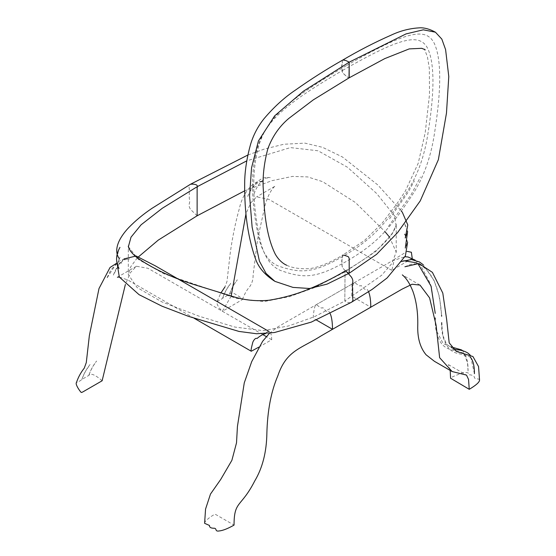 <?xml version="1.0" encoding="UTF-8"?>
<svg xmlns="http://www.w3.org/2000/svg" width="556" height="556" viewBox="0 0 556 556"><rect width="100%" height="100%" fill="white"/><g stroke="black" fill="none" stroke-linecap="round" stroke-linejoin="round"><path stroke-width="0.42" stroke-dasharray="2.78 2.08" d="M197.13 215.784L190.562 209.466C187.129 204.115 191.042 203.044 189.297 198.645L189.297 188.512C188.686 186.482 189.109 185.044 190.562 184.203C189.109 185.044 188.686 186.482 189.297 188.512L189.297 198.645C191.042 203.044 187.129 204.115 190.562 209.466L197.13 215.784M244.536 190.903L271.835 180.7L292.435 176.412L307.732 176.919L322.619 181.652L355.409 202.516L384.905 231.553M389.45 237.044L396.226 252.16L391.632 263.78L381.784 275.15L344.81 301.046C347.729 302.728 349.912 303.152 351.371 302.311C349.912 303.152 347.729 302.728 344.81 301.046L345.067 271.029L344.81 301.046L314.328 316.767L288.745 325.906L263.183 330.667L234.903 327.067L199.465 316.336L161.747 301.839L137.054 287.48L128.304 274.553L128.304 246.523M137.29 257.852L130.549 267.068L128.304 274.553M128.38 246.704L138.423 259.492L163.888 273.76L236.258 298.357L264.072 301.574L289.308 296.695L314.633 287.577L344.81 271.995L375.738 251.479L392.07 234.083L396.067 225.263L394.538 215.818L376.683 193.537L347.493 167.259L318.088 150.787L290.413 147.597L246.801 160.837M346.735 65.393C406.214 31.379 425.813 26.778 434.25 43.292C441.54 59.082 441.54 89.606 434.25 134.872C430.601 158.029 423.311 178.024 412.371 194.871C389.353 229.538 377.044 243.354 346.735 261.188C316.42 278.354 304.111 278.751 281.093 270.661C270.16 266.449 262.863 254.87 259.221 235.925C251.924 199.083 251.924 168.551 259.221 144.345C267.651 118.094 287.25 100.066 346.735 65.393M343.219 60.055L342.287 60.312C342.392 62.752 341.704 64.753 342.065 67.38C341.683 68.93 342.065 70.925 343.219 73.357C347.069 76.881 349.001 78.396 349.022 77.896L349.189 76.943M349.189 273.253C339.612 267.499 342.725 265.115 342.065 262.508C341.704 259.881 342.392 257.873 342.287 255.433C343.344 254.384 349.717 257.233 348.918 257.206C349.356 257.261 349.126 257.456 349.189 273.253C340.779 268.305 341.718 265.024 342.378 263.356C341.46 261.487 341.46 260.152 342.378 259.346L342.287 255.433C329.187 263.092 318.268 267.492 309.539 268.638C300.087 269.132 292.456 267.999 286.66 265.24M349.189 62.175L345.408 60.395M342.308 60.298L342.378 64.218C341.46 65.024 341.46 66.359 342.378 68.228L342.399 72.217C344.268 75.143 350.092 79.008 349.015 77.896L349.043 77.882M479.543 380.047C479.418 378.163 473.719 379.505 474.47 377.093C473.761 375.647 471.898 374.869 468.889 374.765C469.201 372.749 467.158 372.089 462.752 372.798C453.759 376.141 449.7 377.955 450.568 378.24M330.229 313.695C329.131 311.277 328.026 310.554 326.928 311.527C325.607 310.818 324.273 309.525 322.932 307.656C320.673 309.08 318.449 305.598 316.232 304.709C314.675 303.715 312.979 316.197 313.362 316.976C312.813 317.775 313.834 318.796 316.433 320.027M204.608 523.307C204.351 522.209 206.318 520.068 210.488 516.892L214.484 514.376C214.567 513.939 215.791 514.453 218.154 515.919L234.048 525.1M368.593 291.768C367.467 289.196 366.341 288.411 365.216 289.426C363.895 288.71 362.561 287.417 361.219 285.548C358.961 286.972 356.737 283.497 354.519 282.601C353.442 282.928 352.567 285.701 351.899 290.906L351.719 295.618C351.385 295.917 352.441 296.716 354.895 298.03L370.789 307.204M342.725 70.334C400.445 37.328 419.46 32.728 427.64 48.337C434.716 63.266 434.716 92.296 427.64 135.421C424.103 157.48 417.028 176.579 406.415 192.717C384.078 225.945 372.138 239.219 342.725 256.511C313.32 273.184 301.373 273.691 279.042 266.255C268.43 262.376 261.348 251.444 257.81 233.471C250.735 198.52 250.735 169.49 257.81 146.388C265.997 121.333 285.013 103.972 342.725 70.334M412.225 258.359L391.834 270.362L394.392 259.242L407.221 251.375M391.834 270.362L268.722 199.277L256.559 196.88L250.791 202.87L246.002 213.615M231.164 296.133L222.275 311.416C218.001 306.898 216.298 303.534 217.174 301.31C219.266 300.581 221.079 299.552 222.602 298.218L229.51 294.187C230.01 292.908 231.588 292.706 234.243 293.582C240.609 297.258 243.347 299.232 242.458 299.524L222.275 311.416M258.853 347.132L271.689 339.723C271.655 335.143 270.841 332.446 269.25 331.619C268.02 331.154 266.79 331.821 265.56 333.621M271.689 339.723L266.31 336.616M262.682 334.524L147.972 268.305L136.422 266.248L130.333 272.739L125.357 284.561M102.13 380.777C95.145 374.64 90.697 372.861 88.793 375.425L81.885 379.463C80.363 380.79 78.556 381.826 76.457 382.549M247.913 155.006L264.156 149.126L283.845 144.247L304.952 143.135L322.605 147.34L342.433 156.973L377.781 184.933L401.362 211.002M407.617 242.089L404.97 234.722M345.067 271.029C359.676 262.654 370.908 255.03 378.761 248.164C388.519 239.685 396.379 228.87 396.226 223.943L396.226 252.16M404.775 224.221C407.458 229.065 407.617 233.666 405.248 238.031M404.692 234.215C407.43 239.136 407.638 243.75 405.303 248.059M407.617 231.511L404.782 224.242M117.267 264.357L120.033 257.358C117.511 261.702 117.163 265.393 118.991 268.43M119.047 258.394C118.588 257.192 116.162 255.364 119.943 247.392M425.201 49.734L424.381 48.956L427.432 56.844L429.336 68.457L429.496 94.673L425.222 132.662L418.223 163.249L405.282 191.188L396.88 203.809L382.055 223.262L364.555 240.407L342.287 255.433M388.401 226.48L411.086 194.711L420.496 176.954M389.589 218.821L408.278 192.056L414.428 180.846M450.2 370.421L448.456 364.66M448.435 364.639L466.505 375.098M316.232 304.709L391.924 261.007L404.956 256.719M415.165 260.132L420.503 265.219L430.448 283.768L435.23 313.375M420.016 285.096L402.315 274.879M404.831 266.804L410.272 264.496C415.158 263.245 419.314 263.898 422.741 266.463C433.909 274.949 440.199 291.539 441.617 316.239M441.693 322.654C441.249 333.301 443.66 341.864 448.907 348.348C451.799 351.524 455.677 353.421 460.535 354.026L470.028 356.855M441.589 315.301L439.462 296.765L434.187 280.752L423.297 264.795M402.023 261.369L398.673 262.974L401.981 261.431M453.175 348.987L446.607 344.24L443.049 335.963L441.763 324.753M474.421 373.708L470.341 355.263M435.272 317.976C434.799 328.367 436.94 337.005 441.7 343.893C444.758 347.465 448.9 349.613 454.134 350.329L463.621 353.15C466.692 356.41 468.173 362.352 468.048 370.984M417.139 263.349L418.327 264.336M468.041 370.831L467.485 362.602L462.891 350.815M451.229 346.937L443.174 343.601L436.286 330.472L435.278 318.366M269.472 333.266L278.09 326.726L354.519 282.601M217.174 301.31L220.767 293.179M222.602 298.218C224.589 292.817 226.799 288.62 229.218 285.638L230.761 283.275C227.077 287.89 224.367 292.845 222.629 298.155M229.475 294.27C231.463 288.863 233.673 284.665 236.105 281.663L237.315 279.786C233.881 284.088 231.282 288.891 229.51 294.187M242.458 299.524C244.306 294.367 246.676 290.142 249.561 286.861C251.944 283.692 253.14 279.717 253.147 274.942L257.574 239.316L265.031 205.546C267.985 194.016 273.496 186.552 275.63 185.871L256.559 196.88M254.078 193.856C255.704 189.381 258.957 182.139 265.733 178.115L270.279 177.67C266.338 177.01 262.995 177.656 260.25 179.623C254.335 183.869 250.04 189.798 247.364 197.408C250.124 189.944 254.036 184.8 259.096 181.972L263.516 181.666C259.812 181.006 256.677 181.624 254.127 183.515C246.649 189.36 241.7 197.804 239.282 208.827C235.251 223.255 232.179 238.461 230.066 254.446L226.994 281.433L224.985 286.903M124.03 258.901L119.276 263.885L113.368 275.088C117.483 264.1 122.883 258.707 129.569 258.915L121.465 259.749L116.885 262.87M194.148 318.268L127.81 279.974L119.29 277.006M88.793 375.425C90.565 370.129 93.165 365.334 96.598 361.025L95.389 362.901C92.956 365.904 90.746 370.108 88.758 375.515M81.913 379.4C83.65 374.091 86.361 369.128 90.044 364.514L88.501 366.877C86.083 369.865 83.873 374.056 81.885 379.463M136.422 266.248L117.399 277.229M116.579 263.141L106.641 278.653L109.664 272.218C112.048 268.061 114.918 265.08 118.261 263.266L122.8 262.905L116.92 263.037"/><path stroke-width="0.83" d="M137.29 257.852L158.279 240.102L197.13 215.784L197.13 187.754C198.277 185.099 196.087 183.918 190.562 184.203C196.087 183.918 198.277 185.099 197.13 187.754L197.13 215.784L244.536 190.903M384.905 231.553L389.45 237.044M345.067 271.029C345.325 270.411 347.424 272.419 351.371 277.048C354.804 282.399 350.899 283.463 352.643 287.869L352.643 298.002C353.255 300.031 352.831 301.463 351.371 302.311C352.831 301.463 353.255 300.031 352.643 298.002L352.643 287.869C350.899 283.463 354.804 282.399 351.371 277.048C347.424 272.419 345.325 270.411 345.067 271.029C332.94 278.285 319.728 284.776 305.418 290.496C294.193 294.875 282.087 298.12 269.097 300.233C257.143 301.38 245.717 300.337 234.827 297.106L193.488 284.387C171.498 277.451 152.601 268.478 136.797 257.463C131.682 253.258 128.846 249.477 128.297 246.113L128.304 246.523M246.801 160.837L197.13 186.733L162.317 208.257L141.106 224.784L131.014 237.176L128.38 246.704M286.66 265.24L285.047 264.454C281.204 262.203 277.972 258.825 275.345 254.3C269.716 243.097 266.06 227.724 264.378 208.18L263.113 186.253C262.793 174.528 264.35 162.109 267.77 148.987C272.231 136.693 279.23 126.518 288.759 118.463L313.306 99.865L349.022 77.896L349.189 62.175C345.714 60.222 343.413 59.603 342.287 60.312C326.713 69.125 311.179 78.994 295.695 89.912C284.484 97.418 273.962 106.988 264.107 118.616C257.755 126.608 253.202 135.337 250.443 144.803C247.086 156.98 245.175 168.704 244.716 179.977C244.258 206.922 246.6 233.617 255.725 259.485C258.832 267.943 265.24 275.234 274.949 281.371L292.998 287.403L309.595 288.495L327.06 284.123L349.189 273.253L349.189 258.505L348.584 256.955C348.48 256.622 342.698 254.412 342.287 255.433M349.189 76.943L349.189 62.175L303.381 91.226L274.706 115.801L258.422 140.96L251.534 167.849L249.595 195.816L252.125 227.133L259.43 261.202L266.074 273.441L274.949 281.371M345.408 60.395L343.219 60.055M349.189 62.175L405.998 33.923L423.29 29.815L435.417 32.192L441.832 39.108L445.592 49.588L448.782 76.478L446.475 113.111L438.357 159.711L420.239 200.897L397.665 232.505L376.551 254.37L349.189 273.253M450.2 370.421L450.568 378.24L469.243 389.311C476.117 385.211 479.55 382.118 479.543 380.047L478.542 366.543L472.927 356.521L456.247 351.378L449.192 342.864L446.697 319.846L442.791 293.047L432.387 272.35L418.96 263.516L404.914 266.762M469.243 389.311L468.555 379.442L466.505 375.098L452.146 371.547L439.629 357.703L436.085 325.163L429.586 297.877L420.016 285.096L412.107 284.234L402.064 289.141L332.502 329.305C332.467 322.369 331.71 317.17 330.229 313.695M316.433 320.027L332.502 329.305M368.593 291.768C370.025 295.264 370.762 300.407 370.789 307.204L321.222 335.817C300.713 348.855 286.472 350.231 277.805 375.884C271.085 391.542 267.436 410.752 266.866 433.52C266.546 452.125 262.501 467.943 254.724 480.989C240.943 507.955 234.048 500.379 234.048 525.1C227.814 528.645 222.824 530.605 219.078 530.973C214.623 531.71 217.132 528.436 214.268 528.242C210.967 528.297 209.369 527.373 209.459 525.462L204.608 523.307L205.553 509.087L210.488 494.062L220.739 479.411L231.887 460.319L236.515 442.84L237.433 426.438L244.265 382.875L251.708 361.629L262.634 341.287L269.472 333.266M407.221 251.375L411.377 252.257L412.225 258.359M246.002 213.615L231.164 296.133M265.56 333.621C262.745 334.337 259.923 335.949 257.101 338.458C255.684 337.902 254.259 339.125 252.834 342.121C251.187 348.424 250.666 351.461 251.263 351.246L258.853 347.132M266.31 336.616L262.682 334.524M125.357 284.561L102.13 380.777L85.047 390.639C82.469 392.223 81.225 392.772 81.329 392.3C81.6 393.676 74.657 384.217 76.457 382.549C78.229 377.253 80.835 372.45 84.269 368.142L86.284 362.609L89.356 335.636L99.003 288.522L110.046 267.471L116.92 263.037M119.047 258.394C113.382 249.943 118.72 238.19 128.79 227.536C135.56 220.593 143.26 214.22 151.878 208.41L190.562 184.203L247.913 155.006M401.362 211.002L402.412 212.434L407.777 224.916L405.248 238.031M117.267 264.357L119.311 277.048L139.076 294.673L161.963 306.175L188.692 316.413L238.976 331.432L256.608 333.746L274.497 332.523L311.256 322.119L351.371 302.311L372.096 289.426L387.094 277.972L405.373 255.955L407.617 242.089M404.97 234.722L404.692 234.215M405.303 248.059L407.617 231.511M118.991 268.43L118.991 268.43C115.495 261.765 115.808 254.752 119.943 247.392M342.287 60.312C358.544 50.707 374.786 42.339 391.021 35.195C400.508 30.698 410.279 28.231 420.329 27.8C424.958 27.751 429.99 29.218 435.417 32.192M349.043 77.882L384.731 58.623L409.216 48.9L421.712 48.309L425.201 49.734M404.956 256.719L407.993 256.976L415.165 260.132M435.23 313.375L431.102 286.236L418.327 264.336M452.146 371.547L434.451 361.33L426.084 354.791C420.121 347.625 417.347 337.833 417.758 325.413C418.022 312.548 416.395 301.178 412.886 291.302C409.897 283.657 406.373 278.181 402.315 274.879M441.617 316.239L441.589 315.301M423.297 264.795L419.405 261.932L411.454 259.541L402.023 261.369M470.341 355.263L468.062 353.185C464.809 351.107 460.993 349.96 456.622 349.745L453.175 348.987M441.763 324.753L441.693 322.654M470.028 356.855C472.989 359.892 474.456 365.507 474.421 373.708L474.421 373.708M401.981 261.431L403.962 260.771L416.361 262.779L417.139 263.349M462.891 350.815L461.383 349.856L451.229 346.937M435.278 318.366L435.272 317.976M220.767 293.179L224.985 286.903M269.25 331.619L155.402 265.893L136.137 256.01L124.03 258.901M251.263 351.246L194.148 318.268M119.29 277.006L117.399 277.229"/></g></svg>
